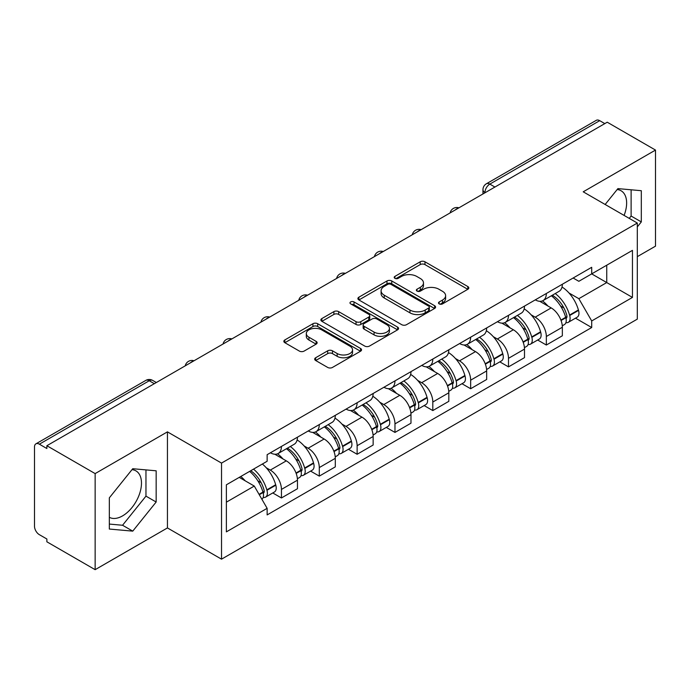 <?xml version="1.0" encoding="UTF-8"?>
<svg xmlns="http://www.w3.org/2000/svg" width="690" height="690" viewBox="0 0 690 690"><rect width="100%" height="100%" fill="white"/><g stroke="black" fill="none" stroke-linecap="round" stroke-linejoin="round"><path stroke-width="1.03" d="M439.185 303.893A2.355 1.363 0 0 0 442.523 303.893L467.82 289.291A3.364 1.941 0 0 0 468.803 287.911A3.364 1.941 0 0 0 467.82 286.54L424.962 261.795A3.364 1.941 0 0 0 420.201 261.795L394.904 276.397A2.355 1.363 0 0 0 394.214 277.363A2.355 1.363 0 0 0 394.904 278.329A2.355 1.363 0 0 0 398.234 278.329L401.511 276.431A10.773 6.219 0 0 1 416.743 276.431L420.322 278.501A10.773 6.219 0 0 1 423.479 282.9A10.773 6.219 0 0 1 420.322 287.299L417.045 289.188A2.355 1.363 0 0 0 416.355 290.145A2.355 1.363 0 0 0 417.045 291.111A2.355 1.363 0 0 0 420.374 291.111L423.651 289.222A10.773 6.219 0 0 1 438.892 289.222L442.463 291.284A10.773 6.219 0 0 1 445.619 295.682A10.773 6.219 0 0 1 442.463 300.081L439.185 301.97A2.355 1.363 0 0 0 438.495 302.936A2.355 1.363 0 0 0 439.185 303.893L439.185 301.97M617.145 189.56A26.755 15.447 -60 0 1 621.095 190.768A26.755 15.447 -60 0 1 624.096 215.418M131.988 469.657A26.755 15.447 -60 0 1 135.939 470.873A26.755 15.447 -60 0 1 140.036 492.315A26.755 15.447 -60 0 1 122.553 515.896A26.755 15.447 -60 0 1 109.339 517.31M315.666 357.748A3.364 1.941 0 0 0 314.683 359.119A3.364 1.941 0 0 0 315.666 360.499L327.698 367.442A3.364 1.941 0 0 0 332.459 367.442L360.551 351.219A3.364 1.941 0 0 0 361.543 349.847A3.364 1.941 0 0 0 360.551 348.467L317.693 323.722A3.364 1.941 0 0 0 312.932 323.722L284.832 339.946A3.364 1.941 0 0 0 283.849 341.317A3.364 1.941 0 0 0 284.832 342.697L299.356 351.081A3.364 1.941 0 0 0 304.126 351.081L316.149 344.138A3.364 1.941 0 0 0 317.133 342.766A3.364 1.941 0 0 0 316.149 341.386L308.947 337.229A9.005 5.201 0 0 1 306.308 333.555A9.005 5.201 0 0 1 311.863 328.751A9.005 5.201 0 0 1 321.687 329.88L349.899 346.164A9.005 5.201 0 0 1 352.538 349.847A9.005 5.201 0 0 1 346.975 354.651A9.005 5.201 0 0 1 337.16 353.522L332.459 350.805A3.364 1.941 0 0 0 327.698 350.805L315.666 357.748L315.666 360.499M221.524 463.094L167.437 431.862L95.142 473.599L46.868 445.723L607.226 122.208L655.5 150.075L583.214 191.811L637.31 223.043L221.524 463.094L221.524 559.167L637.31 319.125L637.31 223.043M401.744 324.688A3.364 1.941 0 0 0 406.505 324.688L434.605 308.464A3.364 1.941 0 0 0 435.588 307.093A3.364 1.941 0 0 0 434.605 305.713L391.748 280.968A3.364 1.941 0 0 0 386.987 280.968L358.886 297.192A3.364 1.941 0 0 0 357.903 298.572A3.364 1.941 0 0 0 358.886 299.943L401.744 324.688M351.615 304.402A2.355 1.363 0 0 1 354.005 304.738L354.005 301.935L397.578 327.095A3.364 1.941 0 0 1 398.57 328.466A3.364 1.941 0 0 1 397.578 329.846L369.486 346.061A3.364 1.941 0 0 1 364.717 346.061L321.859 321.316L321.859 318.573A3.364 1.941 0 0 0 320.876 319.944A3.364 1.941 0 0 0 321.859 321.316M321.859 318.573L333.882 311.63A3.364 1.941 0 0 1 338.652 311.63L356.031 321.661A3.364 1.941 0 0 0 360.792 321.661L368.771 317.055A3.364 1.941 0 0 0 369.754 315.684A3.364 1.941 0 0 0 368.771 314.312L350.675 303.859A2.355 1.363 0 0 1 349.985 302.901A2.355 1.363 0 0 1 351.434 301.642A2.355 1.363 0 0 1 354.005 301.935M95.142 473.599L95.142 569.673L46.868 541.805L46.868 539.002L39.356 534.664M637.31 256.654L655.5 246.157L655.5 150.075M95.142 569.673L167.437 527.936L221.524 559.167M154.336 383.683L149.238 380.742L39.347 444.188A6.857 3.959 -120 0 0 35.923 443.843A6.857 3.959 -120 0 0 34.5 446.991L34.5 526.254A6.857 3.959 -120 0 0 39.347 534.664M46.868 445.723L46.868 448.526L39.356 444.188M494.911 187.05L489.822 184.109A6.857 3.959 60 0 0 486.39 183.773L596.281 120.327A6.857 3.959 60 0 1 599.705 120.664L489.822 184.109A6.857 3.959 120 0 0 484.966 192.51L484.966 192.795M604.802 123.605L599.705 120.664M546.342 293.491A15.784 9.108 60 0 1 543.073 300.573L559.081 291.335A15.784 9.108 -120 0 0 562.35 284.245M531.145 314.83L535.181 317.159A15.784 9.108 60 0 1 546.342 336.487L562.35 327.241A15.784 9.108 -120 0 0 551.189 307.913L539.735 301.297M562.35 327.241L562.35 335.788L546.342 345.035L537.657 340.015M543.073 300.573A15.784 9.108 60 0 1 535.302 299.865M546.342 336.487L546.342 345.035M508.495 315.339A15.784 9.108 60 0 1 505.227 322.42L521.243 313.182A15.784 9.108 -120 0 0 524.504 306.093M499.819 361.862L508.495 366.882L524.504 357.636L524.504 349.088A15.784 9.108 -120 0 0 513.351 329.768L501.889 323.144M505.227 322.42A15.784 9.108 60 0 1 497.464 321.713M493.298 336.677L497.343 339.006A15.784 9.108 60 0 1 508.495 358.334L508.495 366.882M470.658 337.186A15.784 9.108 60 0 1 467.389 344.267L483.397 335.03A15.784 9.108 -120 0 0 486.666 327.94M461.972 383.718L470.658 388.729L486.666 379.483L486.666 370.935A15.784 9.108 -120 0 0 475.505 351.615L464.051 345M467.389 344.267A15.784 9.108 60 0 1 459.618 343.56M455.46 358.524L459.497 360.853A15.784 9.108 60 0 1 470.658 380.181L470.658 388.729M432.811 359.033A15.784 9.108 60 0 1 429.542 366.123L445.559 356.877A15.784 9.108 -120 0 0 448.819 349.796M424.134 405.565L432.811 410.576L448.828 401.33L448.828 392.791A15.784 9.108 -120 0 0 437.667 373.463L426.204 366.847M429.542 366.123A15.784 9.108 60 0 1 421.78 365.407M417.614 380.371L421.659 382.7A15.784 9.108 60 0 1 432.811 402.029L432.811 410.576M394.973 380.88A15.784 9.108 60 0 1 391.704 387.97L407.712 378.724A15.784 9.108 -120 0 0 410.981 371.643M386.288 427.412L394.973 432.423L410.981 423.177L410.981 414.638A15.784 9.108 -120 0 0 399.821 395.31L388.366 388.694M391.704 387.97A15.784 9.108 60 0 1 383.933 387.254M379.776 402.218L383.812 404.556A15.784 9.108 60 0 1 394.973 423.876L394.973 432.423M357.127 402.727A15.784 9.108 60 0 1 353.858 409.817L369.875 400.571A15.784 9.108 -120 0 0 373.135 393.49M348.45 449.259L357.127 454.27L373.143 445.024L373.143 436.485A15.784 9.108 -120 0 0 361.983 417.157L350.52 410.541M353.858 409.817A15.784 9.108 60 0 1 346.095 409.101M341.93 424.065L345.975 426.403A15.784 9.108 60 0 1 357.127 445.723L357.127 454.27M319.289 424.583A15.784 9.108 60 0 1 316.02 431.664L332.028 422.418A15.784 9.108 -120 0 0 335.297 415.337M310.603 471.106L319.289 476.117L335.297 466.871L335.297 458.332A15.784 9.108 -120 0 0 324.136 439.004L312.682 432.389M316.02 431.664A15.784 9.108 60 0 1 308.249 430.948M304.092 445.921L308.128 448.25A15.784 9.108 60 0 1 319.289 467.579L319.289 476.117M281.442 446.43A15.784 9.108 60 0 1 278.173 453.511L294.19 444.265A15.784 9.108 -120 0 0 297.45 437.184M272.766 492.953L281.442 497.964L297.459 488.727L297.459 480.18A15.784 9.108 -120 0 0 286.298 460.851L274.836 454.236M278.173 453.511A15.784 9.108 60 0 1 270.411 452.795M266.245 467.768L270.29 470.097A15.784 9.108 60 0 1 281.442 489.426L281.442 497.964M573.149 278.018L578.841 281.304L632.454 250.358L606.743 265.202L606.743 282.564L578.85 298.675M568.983 292.983L578.841 298.675L591.701 320.945L632.454 297.416L591.701 273.887L591.701 267.297L267.134 454.693L267.134 461.274L226.38 484.803L226.38 531.861L267.134 508.332L267.134 514.913L591.701 327.526L591.701 320.945M632.454 250.358L632.454 297.416M637.31 226.898L641.312 221.913L641.312 190.707L617.904 188.612L605.147 204.482M167.437 431.862L167.437 527.936M109.339 529.049L132.747 531.136L156.156 502.018L156.156 470.804L132.747 468.717L109.339 497.835L109.339 529.049M226.38 502.165L254.274 486.062L239.232 477.377M575.503 318.168L591.701 327.526M254.274 486.062L267.134 508.332M629.228 218.385L631.117 216.03L631.117 189.793M631.117 216.03L641.312 221.913M109.339 524.072L122.553 525.254L145.961 496.136L145.961 469.899M122.553 525.254L132.747 531.136M145.961 496.136L156.156 502.018M440.134 304.23L442.463 302.884A10.773 6.219 0 0 0 445.619 298.485L445.619 295.682M423.479 282.9L423.479 285.695A10.773 6.219 0 0 1 420.322 290.093L417.985 291.439M467.777 289.317L424.962 264.598A3.364 1.941 0 0 0 420.201 264.598L395.844 278.656M434.562 308.49L391.748 283.771A3.364 1.941 0 0 0 386.987 283.771L358.929 299.969M428.654 308.051A2.355 1.363 0 0 0 429.344 307.093A2.355 1.363 0 0 0 428.654 306.127L391.032 284.409A2.355 1.363 0 0 0 387.694 284.409L384.244 286.402A10.773 6.219 0 0 0 381.087 290.801A10.773 6.219 0 0 0 384.244 295.199L409.964 310.043A10.773 6.219 0 0 0 425.204 310.043L428.654 308.051L428.654 310.854A2.355 1.363 0 0 0 429.344 309.896L429.344 307.093M381.087 290.801L381.087 293.604A10.773 6.219 0 0 0 384.244 298.002L384.244 295.199M428.654 310.854L425.204 312.846A10.773 6.219 0 0 1 409.964 312.846L384.244 298.002M321.902 321.342L333.882 314.424L333.882 311.63M369.754 315.684L369.754 318.487A3.364 1.941 0 0 1 368.771 319.858L360.792 324.464A3.364 1.941 0 0 1 356.031 324.464L338.652 314.424A3.364 1.941 0 0 0 333.882 314.424M354.005 304.738L397.535 329.872M374.066 332.08A9.005 5.201 0 0 0 383.882 333.201A9.005 5.201 0 0 0 389.445 328.397A9.005 5.201 0 0 0 386.805 324.723L376.861 318.978A3.364 1.941 0 0 0 372.1 318.978L364.122 323.584A3.364 1.941 0 0 0 363.138 324.964A3.364 1.941 0 0 0 364.122 326.336L374.066 332.08L374.066 334.874A9.005 5.201 0 0 0 383.882 336.004A9.005 5.201 0 0 0 389.445 331.2L389.445 328.397M363.138 324.964L363.138 327.767A3.364 1.941 0 0 0 364.122 329.139L364.122 326.336M374.066 334.874L364.122 329.139M352.538 349.847L352.538 352.642A9.005 5.201 0 0 1 346.975 357.446A9.005 5.201 0 0 1 337.16 356.325L332.459 353.608A3.364 1.941 0 0 0 327.698 353.608L315.718 360.525M306.308 333.555L306.308 336.358A9.005 5.201 0 0 0 308.947 340.032L308.947 337.229M316.106 344.163L308.947 340.032M360.508 351.245L317.693 326.525A3.364 1.941 0 0 0 312.932 326.525L284.884 342.723M552.293 295.251A21.614 12.48 60 0 1 552.405 295.311A21.614 12.48 60 0 1 566.628 314.709L566.749 315.157A4.2 2.424 60 0 1 566.085 318.452A4.2 2.424 60 0 1 565.99 318.504M551.353 295.794A26.073 15.051 60 0 1 565.679 317.305L565.809 317.754A8.659 5.003 60 0 1 564.437 324.559L562.281 325.801M565.921 322.644A8.659 5.003 -120 0 0 568.318 322.316A8.659 5.003 -120 0 0 569.69 315.511L569.561 315.063A26.073 15.051 -120 0 0 555.234 293.552M562.022 287.014A26.073 15.051 60 0 1 578.41 309.957L578.539 310.405A8.659 5.003 60 0 1 577.176 317.202L568.318 322.316M542.461 300.875A26.073 15.051 60 0 1 547.903 306.015M560.582 306.049L563.903 307.973M514.455 317.098A21.614 12.48 60 0 1 514.559 317.159A21.614 12.48 60 0 1 528.782 336.556L528.911 337.005A4.2 2.424 60 0 1 528.247 340.299A4.2 2.424 60 0 1 528.152 340.351M513.507 317.642A26.073 15.051 60 0 1 527.833 339.152L527.962 339.601A8.659 5.003 60 0 1 526.591 346.406L524.443 347.648M528.074 344.491A8.659 5.003 -120 0 0 530.472 344.163A8.659 5.003 -120 0 0 531.843 337.358L531.714 336.918A26.073 15.051 -120 0 0 517.388 315.399M524.184 308.87A26.073 15.051 60 0 1 540.572 331.804L540.701 332.252A8.659 5.003 60 0 1 539.33 339.049L530.472 344.163M504.614 322.722A26.073 15.051 60 0 1 510.057 327.862M522.735 327.905L526.065 329.82M476.609 338.945A21.614 12.48 60 0 1 476.721 339.006A21.614 12.48 60 0 1 490.944 358.403L491.064 358.852A4.2 2.424 60 0 1 490.4 362.147A4.2 2.424 60 0 1 490.305 362.198M475.669 339.489A26.073 15.051 60 0 1 489.995 360.999L490.124 361.448A8.659 5.003 60 0 1 488.753 368.253L486.597 369.495M490.236 366.338A8.659 5.003 -120 0 0 492.634 366.011A8.659 5.003 -120 0 0 494.006 359.214L493.876 358.765A26.073 15.051 -120 0 0 479.55 337.246M486.338 330.717A26.073 15.051 60 0 1 502.725 353.651L502.855 354.099A8.659 5.003 60 0 1 501.492 360.896L492.634 366.011M466.776 344.577A26.073 15.051 60 0 1 472.219 349.709M484.898 349.752L488.218 351.667M438.771 360.792A21.614 12.48 60 0 1 438.875 360.853A21.614 12.48 60 0 1 453.097 380.25L453.227 380.699A4.2 2.424 60 0 1 452.562 383.994A4.2 2.424 60 0 1 452.468 384.045M437.822 361.336A26.073 15.051 60 0 1 452.148 382.855L452.278 383.295A8.659 5.003 60 0 1 450.906 390.1L448.759 391.342M452.39 388.185A8.659 5.003 -120 0 0 454.788 387.858A8.659 5.003 -120 0 0 456.159 381.061L456.03 380.613A26.073 15.051 -120 0 0 441.704 359.102M448.5 352.564A26.073 15.051 60 0 1 464.888 375.498L465.017 375.947A8.659 5.003 60 0 1 463.645 382.752L454.788 387.858M428.93 366.425A26.073 15.051 60 0 1 434.372 371.565M447.051 371.599L450.38 373.514M400.925 382.639A21.614 12.48 60 0 1 401.037 382.7A21.614 12.48 60 0 1 415.259 402.098L415.38 402.546A4.2 2.424 60 0 1 414.716 405.849A4.2 2.424 60 0 1 414.621 405.893M399.984 383.183A26.073 15.051 60 0 1 414.311 404.702L414.44 405.151A8.659 5.003 60 0 1 413.069 411.947L410.912 413.189M414.552 410.033A8.659 5.003 -120 0 0 416.95 409.705A8.659 5.003 -120 0 0 418.321 402.908L418.192 402.46A26.073 15.051 -120 0 0 403.866 380.949M410.654 374.411A26.073 15.051 60 0 1 427.041 397.345L427.17 397.794A8.659 5.003 60 0 1 425.808 404.599L416.95 409.705M391.092 388.272A26.073 15.051 60 0 1 396.534 393.412M409.213 393.447L412.534 395.361M363.087 404.487A21.614 12.48 60 0 1 363.19 404.556A21.614 12.48 60 0 1 377.413 423.945L377.542 424.393A4.2 2.424 60 0 1 376.878 427.697A4.2 2.424 60 0 1 376.783 427.74M362.138 405.039A26.073 15.051 60 0 1 376.464 426.549L376.593 426.998A8.659 5.003 60 0 1 375.222 433.794L373.074 435.036M376.706 431.88A8.659 5.003 -120 0 0 379.103 431.552A8.659 5.003 -120 0 0 380.475 424.755L380.345 424.307A26.073 15.051 -120 0 0 366.019 402.796M372.816 396.258A26.073 15.051 60 0 1 389.203 419.192L389.332 419.641A8.659 5.003 60 0 1 387.961 426.446L379.103 431.552M353.245 410.119A26.073 15.051 60 0 1 358.688 415.259M371.367 415.294L374.696 417.209M325.24 426.334A21.614 12.48 60 0 1 325.352 426.403A21.614 12.48 60 0 1 339.575 445.792L339.696 446.24A4.2 2.424 60 0 1 339.031 449.544A4.2 2.424 60 0 1 338.937 449.595M324.3 426.886A26.073 15.051 60 0 1 338.626 448.397L338.755 448.845A8.659 5.003 60 0 1 337.384 455.642L335.228 456.892M338.868 453.727A8.659 5.003 -120 0 0 341.265 453.408A8.659 5.003 -120 0 0 342.637 446.602L342.507 446.154A26.073 15.051 -120 0 0 328.181 424.643M334.969 418.106A26.073 15.051 60 0 1 351.357 441.039L351.486 441.488A8.659 5.003 60 0 1 350.123 448.293L341.265 453.408M315.408 431.966A26.073 15.051 60 0 1 320.85 437.106M333.529 437.141L336.849 439.064M287.402 448.19A21.614 12.48 60 0 1 287.506 448.25A21.614 12.48 60 0 1 301.728 467.639L301.858 468.087A4.2 2.424 60 0 1 301.194 471.391A4.2 2.424 60 0 1 301.099 471.443M286.454 448.733A26.073 15.051 60 0 1 300.78 470.244L300.909 470.692A8.659 5.003 60 0 1 299.538 477.489L297.39 478.739M301.021 475.574A8.659 5.003 -120 0 0 303.419 475.255A8.659 5.003 -120 0 0 304.79 468.45L304.661 468.001A26.073 15.051 -120 0 0 290.335 446.49M297.131 439.953A26.073 15.051 60 0 1 313.519 462.886L313.648 463.335A8.659 5.003 60 0 1 312.277 470.14L303.419 475.255M277.561 453.813A26.073 15.051 60 0 1 283.004 458.954M295.682 458.988L299.012 460.911M250.72 470.744A21.614 12.48 60 0 1 263.89 489.486L264.011 489.935A4.2 2.424 60 0 1 263.347 493.238A4.2 2.424 60 0 1 263.252 493.29M249.625 471.382A26.073 15.051 60 0 1 262.942 492.091L263.071 492.539A8.659 5.003 60 0 1 261.881 499.232M263.183 497.421A8.659 5.003 -120 0 0 265.581 497.102A8.659 5.003 -120 0 0 266.952 490.297L266.823 489.848A26.073 15.051 -120 0 0 253.506 469.14M262.364 464.025A26.073 15.051 60 0 1 275.672 484.742L275.802 485.191A8.659 5.003 60 0 1 274.439 491.987L265.581 497.102M240.776 476.488A26.073 15.051 60 0 1 245.166 480.801M257.844 480.835L261.165 482.759M485.208 192.657L484.966 192.51A6.857 3.959 0 0 1 482.957 189.716L482.957 193.95M319.289 467.579L335.297 458.332M357.127 445.723L373.143 436.485M394.973 423.876L410.981 414.638M432.811 402.029L448.828 392.791M470.658 380.181L486.666 370.935M508.495 358.334L524.504 349.088M281.442 489.426L297.459 480.18M270.29 470.097L286.298 460.851M308.128 448.25L324.136 439.004M345.975 426.403L361.983 417.157M383.812 404.556L399.821 395.31M421.659 382.7L437.667 373.463M459.497 360.853L475.505 351.615M497.343 339.006L513.351 329.768M535.181 317.159L551.189 307.913M458.341 208.164A6.857 3.959 120 0 0 455.314 209.915M420.503 230.012A6.857 3.959 120 0 0 417.467 231.762M382.657 251.859A6.857 3.959 120 0 0 379.629 253.61M344.819 273.706A6.857 3.959 120 0 0 341.783 275.457M306.972 295.553A6.857 3.959 120 0 0 303.945 297.304M269.135 317.409A6.857 3.959 120 0 0 266.099 319.151M231.288 339.256A6.857 3.959 120 0 0 228.261 340.998M193.45 361.103A6.857 3.959 120 0 0 190.414 362.854M156.345 382.527L152.671 380.406A6.857 3.959 120 0 0 149.238 380.742A6.857 3.959 60 0 0 145.806 380.406L35.923 443.843M442.463 302.884L442.463 300.081M417.045 291.111L417.045 289.188M420.322 290.093L420.322 287.299M394.904 278.329L394.904 276.397M420.201 264.598L420.201 261.795M424.962 264.598L424.962 261.795M467.82 289.291L467.82 286.54M358.886 299.943L358.886 297.192M386.987 283.771L386.987 280.968M391.748 283.771L391.748 280.968M434.605 308.464L434.605 305.713M409.964 312.846L409.964 310.043M425.204 312.846L425.204 310.043M338.652 314.424L338.652 311.63M356.031 324.464L356.031 321.661M360.792 324.464L360.792 321.661M368.771 319.858L368.771 317.055M397.578 329.846L397.578 327.095M327.698 353.608L327.698 350.805M332.459 353.608L332.459 350.805M337.16 356.325L337.16 353.522M316.149 344.138L316.149 341.386M284.832 342.697L284.832 339.946M312.932 326.525L312.932 323.722M317.693 326.525L317.693 323.722M360.551 351.219L360.551 348.467M561.065 320.496L565.809 317.754M569.69 315.511L578.539 310.405M569.561 315.063L578.41 309.957M565.671 317.271L566.956 316.529M560.901 320.065L565.679 317.305M523.218 342.344L527.962 339.601M531.843 337.358L540.701 332.252M531.714 336.918L540.572 331.804M527.824 339.126L529.118 338.376M523.063 341.912L527.833 339.152M485.381 364.191L490.124 361.448M494.006 359.214L502.855 354.099M493.876 358.765L502.725 353.651M489.986 360.974L491.271 360.223M485.217 363.759L489.995 360.999M447.534 386.038L452.278 383.295M456.159 381.061L465.017 375.947M456.03 380.613L464.888 375.498M452.14 382.821L453.434 382.07M447.379 385.606L452.148 382.855M409.696 407.885L414.44 405.151M418.321 402.908L427.17 397.794M418.192 402.46L427.041 397.345M409.532 407.454L415.587 403.926M371.85 429.732L376.593 426.998M380.475 424.755L389.332 419.641M380.345 424.307L389.203 419.192M376.455 426.515L377.749 425.773M371.694 429.301L376.464 426.549M334.012 451.579L338.755 448.845M342.637 446.602L351.486 441.488M342.507 446.154L351.357 441.039M338.618 448.362L339.903 447.62M333.848 451.148L338.626 448.397M296.165 473.426L300.909 470.692M304.79 468.45L313.648 463.335M304.661 468.001L313.519 462.886M300.771 470.209L302.065 469.467M296.01 473.004L300.78 470.244M259.276 494.73L263.071 492.539M266.952 490.297L275.802 485.191M266.823 489.848L275.672 484.742M262.933 492.056L264.218 491.315M259.052 494.333L262.942 492.091M458.928 207.828A6.857 6.857 0 0 0 450.122 212.908M421.081 229.675A6.857 6.857 0 0 0 412.284 234.755M383.243 251.522A6.857 6.857 0 0 0 374.437 256.611M345.397 273.369A6.857 6.857 0 0 0 336.599 278.458M307.559 295.216A6.857 6.857 0 0 0 298.753 300.305M269.712 317.072A6.857 6.857 0 0 0 260.915 322.152M231.874 338.919A6.857 6.857 0 0 0 223.068 344M194.028 360.767A6.857 6.857 0 0 0 185.231 365.847M152.671 380.406A6.857 6.857 0 0 0 145.806 380.406M486.39 183.773A6.857 6.857 0 0 0 482.957 189.716"/></g></svg>
